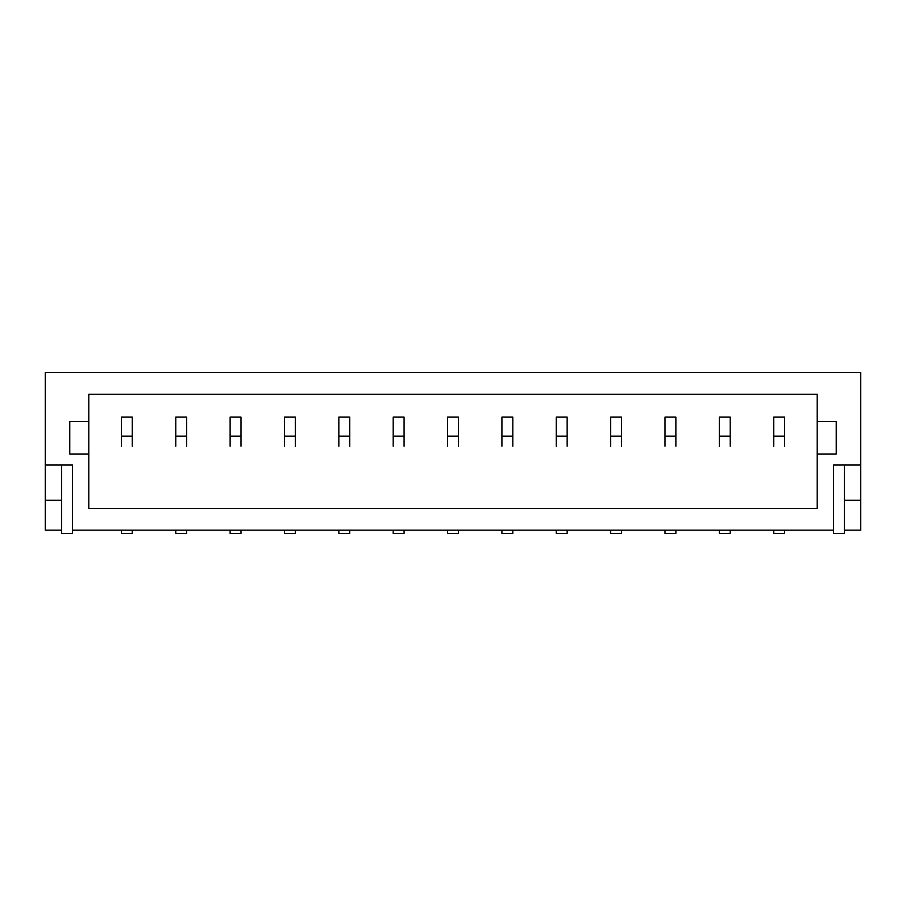 <?xml version="1.0" encoding="UTF-8"?>
<svg xmlns="http://www.w3.org/2000/svg" width="906" height="906" viewBox="0 0 906 906"><rect width="100%" height="100%" fill="white"/><g stroke="black" fill="none" stroke-linecap="round" stroke-linejoin="round"><path stroke-width="1.36" d="M61.608 530.191L45.3 530.191L45.3 372.547L860.7 372.547L860.7 464.959L833.52 464.959L833.52 530.191L72.48 530.191L72.48 464.959L45.3 464.959M88.788 454.087L88.788 508.447L817.212 508.447L817.212 454.087L836.238 454.087L836.238 421.471L817.212 421.471L817.212 394.291L88.788 394.291L88.788 421.471L69.762 421.471L69.762 454.087L88.788 454.087L88.788 421.471M844.392 530.191L860.7 530.191L860.7 464.959M817.212 421.471L817.212 454.087M844.392 500.293L860.7 500.293M61.608 500.293L45.3 500.293M121.404 530.191L121.404 533.453L132.276 533.453L132.276 530.191M132.276 446.25L132.276 417.122L121.404 417.122L121.404 436.148L132.276 436.148M121.404 446.25L121.404 436.148M175.764 530.191L175.764 533.453L186.636 533.453L186.636 530.191M186.636 446.25L186.636 417.122L175.764 417.122L175.764 436.148L186.636 436.148M175.764 446.25L175.764 436.148M230.124 530.191L230.124 533.453L240.996 533.453L240.996 530.191M240.996 446.25L240.996 417.122L230.124 417.122L230.124 436.148L240.996 436.148M230.124 446.25L230.124 436.148M284.484 530.191L284.484 533.453L295.356 533.453L295.356 530.191M295.356 446.25L295.356 417.122L284.484 417.122L284.484 436.148L295.356 436.148M284.484 446.25L284.484 436.148M338.844 530.191L338.844 533.453L349.716 533.453L349.716 530.191M349.716 446.25L349.716 417.122L338.844 417.122L338.844 436.148L349.716 436.148M338.844 446.25L338.844 436.148M393.204 530.191L393.204 533.453L404.076 533.453L404.076 530.191M404.076 446.25L404.076 417.122L393.204 417.122L393.204 436.148L404.076 436.148M393.204 446.25L393.204 436.148M447.564 530.191L447.564 533.453L458.436 533.453L458.436 530.191M458.436 446.25L458.436 417.122L447.564 417.122L447.564 436.148L458.436 436.148M447.564 446.25L447.564 436.148M501.924 530.191L501.924 533.453L512.796 533.453L512.796 530.191M512.796 446.25L512.796 417.122L501.924 417.122L501.924 436.148L512.796 436.148M501.924 446.25L501.924 436.148M556.284 530.191L556.284 533.453L567.156 533.453L567.156 530.191M567.156 446.25L567.156 417.122L556.284 417.122L556.284 436.148L567.156 436.148M556.284 446.25L556.284 436.148M610.644 530.191L610.644 533.453L621.516 533.453L621.516 530.191M621.516 446.25L621.516 417.122L610.644 417.122L610.644 436.148L621.516 436.148M610.644 446.25L610.644 436.148M665.004 530.191L665.004 533.453L675.876 533.453L675.876 530.191M675.876 446.25L675.876 417.122L665.004 417.122L665.004 436.148L675.876 436.148M665.004 446.25L665.004 436.148M719.364 530.191L719.364 533.453L730.236 533.453L730.236 530.191M730.236 446.25L730.236 417.122L719.364 417.122L719.364 436.148L730.236 436.148M719.364 446.25L719.364 436.148M773.724 530.191L773.724 533.453L784.596 533.453L784.596 530.191M784.596 446.25L784.596 417.122L773.724 417.122L773.724 436.148L784.596 436.148M773.724 446.25L773.724 436.148M833.52 464.959L833.52 533.453L844.392 533.453L844.392 464.959L833.52 464.959M72.48 464.959L72.48 533.453L61.608 533.453L61.608 464.959L72.48 464.959"/></g></svg>
